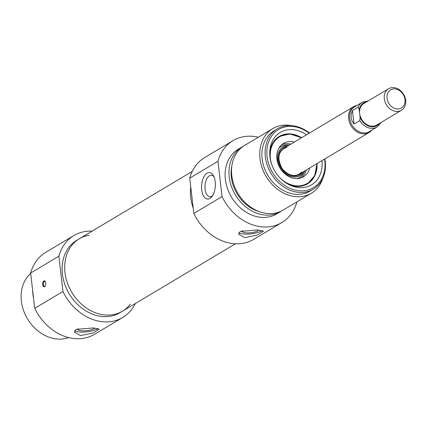 <?xml version="1.0" encoding="UTF-8"?>
<svg xmlns="http://www.w3.org/2000/svg" width="427" height="427" viewBox="0 0 427 427"><rect width="100%" height="100%" fill="white"/><g stroke="black" fill="none" stroke-linecap="round" stroke-linejoin="round"><path stroke-width="0.64" d="M45.161 286.037A2.509 1.302 94.1 0 1 44.936 286.218A2.509 1.302 94.1 0 1 44.483 286.336A2.509 1.302 94.1 0 1 43.357 283.736A2.509 1.302 94.1 0 1 44.835 281.329A2.509 1.302 94.1 0 1 45.465 281.719M74.682 330.621A12.548 3.651 173.4 0 0 85.944 331.912A12.548 3.651 173.4 0 0 97.895 328.464M78.045 328.56A8.679 2.525 173.4 0 0 77.869 329.185A8.679 2.525 173.4 0 0 84.327 330.877A8.679 2.525 173.4 0 0 93.887 328.71A8.679 2.525 173.4 0 0 94.741 328.048M80.484 335.59L74.314 332.089L76.022 329.409L93.316 327.936L99.235 329.201L93.038 333.049L80.484 335.59M44.563 286.661A3.01 1.564 -85.9 0 0 45.011 286.25A3.01 1.564 -85.9 0 0 45.347 281.484A3.01 1.564 -85.9 0 0 42.721 283.234A3.01 1.564 -85.9 0 0 44.563 286.661M62.95 291.497L58.867 256.205A47.675 38.307 -120.8 0 1 73.914 235.555L45.684 252.394A47.675 38.307 59.2 0 0 30.643 273.04L34.726 308.337A47.675 38.307 59.2 0 0 94.538 334.282L122.762 317.448A47.675 38.307 -120.8 0 1 62.95 291.497L34.726 308.337M30.643 273.04L58.867 256.205M89.206 235.197A42.156 33.872 59.2 0 0 79.31 238.768A42.156 33.872 59.2 0 0 64.973 272.426A42.156 33.872 59.2 0 0 122.501 311.176A42.156 33.872 59.2 0 0 130.342 304.157M62.406 273.958A42.156 33.872 -120.8 0 1 76.743 240.3L79.31 238.768A42.156 33.872 59.2 0 0 71.816 292.324A42.156 33.872 59.2 0 0 122.501 311.176L119.934 312.703A42.156 33.872 -120.8 0 1 62.406 273.958M30.691 273.461A37.64 30.242 59.2 0 0 21.35 301.019A37.64 30.242 59.2 0 0 68.619 337.565M32.639 290.307A37.64 30.242 59.2 0 0 32.895 294.128A37.64 30.242 59.2 0 0 33.525 297.977M73.914 235.555A47.675 38.307 -120.8 0 1 92.109 231.13M135.3 303.538A47.675 38.307 -120.8 0 1 122.762 317.448M384.289 98.786A12.548 10.083 59.2 0 0 401.412 110.315A12.548 10.083 59.2 0 0 403.643 94.378A12.548 10.083 59.2 0 0 388.554 88.768A12.548 10.083 59.2 0 0 384.289 98.786M387.027 98.295A10.542 8.465 -120.8 0 1 399.496 90.572A10.542 8.465 -120.8 0 1 401.503 107.924A10.542 8.465 -120.8 0 1 387.027 98.295M388.554 88.768L363.921 103.462A12.548 10.083 59.2 0 0 359.657 113.481A12.548 10.083 59.2 0 0 376.774 125.015L401.412 110.315M360.094 117.297L359.796 120.633L354.026 124.081L352.456 110.534L358.232 107.092L359.214 109.664L360.094 117.297A13.173 10.584 -120.8 0 0 379.55 123.36M354.026 124.081L352.035 120.974L351.079 117.526L351.224 113.966L352.456 110.534M357.031 105.384A15.057 12.095 59.2 0 0 353.737 106.617A15.057 12.095 59.2 0 0 348.619 118.637A15.057 12.095 59.2 0 0 369.168 132.477A15.057 12.095 59.2 0 0 371.81 130.166M368.309 100.847L362.315 102.229L354.618 106.819A14.427 11.593 59.2 0 0 349.713 118.343A14.427 11.593 59.2 0 0 369.403 131.607L377.1 127.011A14.427 11.593 59.2 0 1 359.796 120.633M269.72 153.101A27.6 22.177 -120.8 0 1 279.226 136.459A27.6 22.177 -120.8 0 1 301.617 137.707M317.042 163.568A27.6 22.177 -120.8 0 1 307.504 183.866A27.6 22.177 -120.8 0 1 288.342 184.32M316.983 163.6L314.811 175.588L307.44 183.904A27.6 22.177 59.2 0 0 316.914 163.648M301.483 137.788A27.6 22.177 59.2 0 0 279.162 136.496L289.976 133.961L301.558 137.74M262.125 230.495A12.548 3.651 -6.6 0 1 250.174 233.943A12.548 3.651 -6.6 0 1 238.917 232.651M258.975 230.078A8.679 2.525 -6.6 0 1 258.116 230.74A8.679 2.525 -6.6 0 1 248.557 232.902A8.679 2.525 -6.6 0 1 242.098 231.215A8.679 2.525 -6.6 0 1 242.274 230.591M244.719 237.62L238.544 234.119L240.257 231.439L257.55 229.966L263.464 231.231L257.273 235.08L244.719 237.62M306.522 134.783A30.498 24.504 59.2 0 0 269.741 151.991A30.498 24.504 59.2 0 0 269.933 156.789A30.498 24.504 59.2 0 0 289.33 184.832A30.498 24.504 59.2 0 0 321.947 160.643M324.584 159.068A33.877 27.216 -120.8 0 1 300.373 190.869A33.877 27.216 -120.8 0 1 267.056 156.586A33.877 27.216 -120.8 0 1 279.162 129.2A33.877 27.216 -120.8 0 1 309.159 133.208M309.479 133.021A35.131 28.225 59.2 0 0 277.294 128.842A35.131 28.225 59.2 0 0 265.348 156.89A35.131 28.225 59.2 0 0 313.285 189.182A35.131 28.225 59.2 0 0 324.904 158.881M313.285 189.182L310.077 191.099A35.131 28.225 -120.8 0 1 262.141 158.807A35.131 28.225 -120.8 0 1 274.086 130.758L277.294 128.842M212.651 195.539A10.75 5.583 94.1 0 1 209.844 196.703A10.75 5.583 94.1 0 1 204.987 187.448A10.75 5.583 94.1 0 1 209.422 175.769A10.75 5.583 94.1 0 1 211.36 175.262A10.75 5.583 94.1 0 1 213.975 176.81M207.004 173.229A13.258 6.885 -85.9 0 0 201.987 191.75A13.258 6.885 -85.9 0 0 211.899 196.623A13.258 6.885 -85.9 0 0 213.383 175.625A13.258 6.885 -85.9 0 0 207.004 173.229M296.914 201.875A47.675 38.307 -120.8 0 1 281.863 222.536A47.675 38.307 -120.8 0 1 222.051 196.591L217.967 161.294A47.675 38.307 -120.8 0 1 233.014 140.648A47.675 38.307 -120.8 0 1 258.346 137.222M233.014 140.648L204.784 157.488A47.675 38.307 59.2 0 0 189.743 178.134L217.967 161.294M189.743 178.134L193.826 213.425A47.675 38.307 59.2 0 0 253.638 239.376L281.863 222.536M222.051 196.591L193.826 213.425M190.714 197.418A42.156 33.872 -120.8 0 1 190.762 186.951A42.156 33.872 -120.8 0 0 193.201 208.061A42.156 33.872 -120.8 0 1 190.714 197.418M322.897 178.139A37.64 30.242 -120.8 0 1 311.363 193.25A37.64 30.242 -120.8 0 1 260 158.657A37.64 30.242 -120.8 0 1 272.8 128.602A37.64 30.242 -120.8 0 1 291.577 125.634M311.363 193.25L283.138 210.089A37.64 30.242 -120.8 0 1 231.77 175.492A37.64 30.242 -120.8 0 1 244.57 145.442L272.8 128.602M259.37 211.669A35.131 28.225 -120.8 0 1 231.343 177.178A35.131 28.225 -120.8 0 1 231.893 165.601M281.831 210.815A37.64 30.242 -120.8 0 1 280.571 211.621A37.64 30.242 -120.8 0 1 229.208 177.024A37.64 30.242 -120.8 0 1 242.008 146.973A37.64 30.242 -120.8 0 1 243.31 146.247M280.571 211.621L276.723 213.916A37.64 30.242 -120.8 0 1 225.36 179.319A37.64 30.242 -120.8 0 1 238.154 149.269L242.008 146.973M294.272 142.09A19.445 15.623 59.2 0 0 283.016 143.707A19.445 15.623 59.2 0 0 280.075 168.089A19.445 15.623 59.2 0 0 302.924 177.088A19.445 15.623 59.2 0 0 309.698 167.95M289.431 144.977A16.813 13.509 59.2 0 0 277.657 159.97A16.813 13.509 59.2 0 0 289.522 175.951A16.813 13.509 59.2 0 0 304.862 170.837M359.214 109.664A13.173 10.584 -120.8 0 1 366.692 101.807M362.315 102.229A14.427 11.593 59.2 0 0 358.232 107.092M287.595 146.071A15.81 12.703 59.2 0 0 278.511 160.029A15.81 12.703 59.2 0 0 288.663 174.616A15.81 12.703 59.2 0 0 303.026 171.932M301.329 137.878A27.098 21.772 59.2 0 0 277.006 138.711A27.098 21.772 59.2 0 0 271.577 164.037M279.605 177.493A27.098 21.772 59.2 0 0 304.472 184.747A27.098 21.772 59.2 0 0 316.754 163.738M290.867 144.118A19.268 15.479 59.2 0 0 281.532 144.86M301.206 177.84A19.268 15.479 59.2 0 0 306.292 169.978M289.447 144.966L287.953 144.886A18.046 14.502 59.2 0 0 278.948 148.057M297.171 178.598A18.046 14.502 59.2 0 0 304.232 172.177L304.873 170.827M381.162 122.394L377.1 127.011M298.788 174.456L369.168 132.477M283.363 148.596L353.737 106.617M286.843 147.134C278.164 150.806 276.611 157.969 282.178 168.622C289.063 176.372 295.58 177.531 301.729 172.092M192.246 171.392L79.31 238.768M235.442 243.801L122.501 311.176"/></g></svg>
